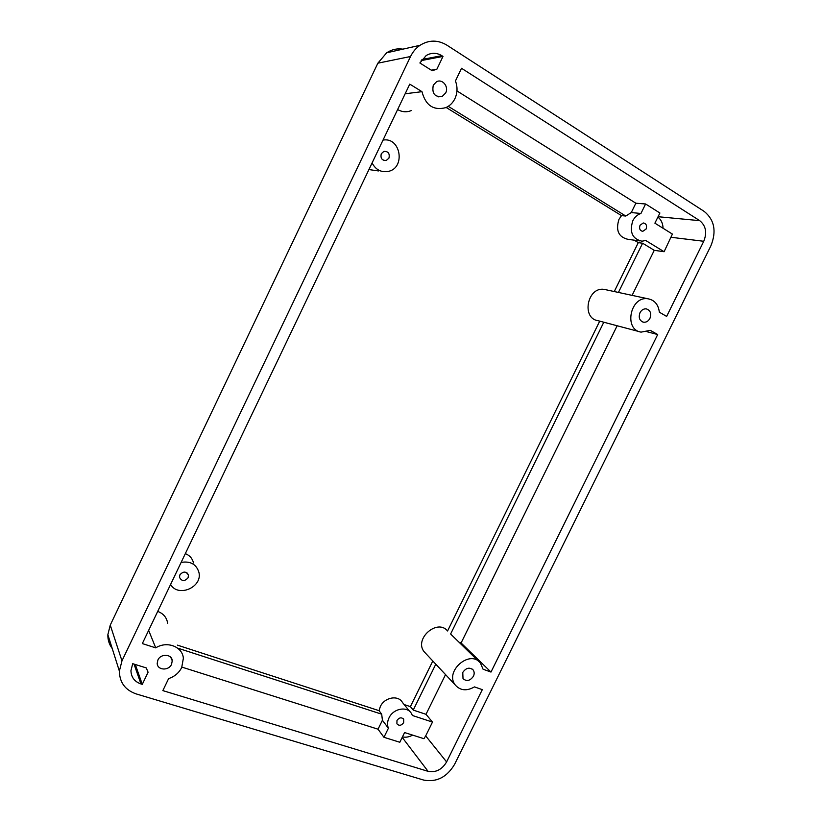 <?xml version="1.0" encoding="UTF-8"?>
<svg xmlns="http://www.w3.org/2000/svg" width="822" height="822" viewBox="0 0 822 822"><rect width="100%" height="100%" fill="white"/><g stroke="black" fill="none" stroke-linecap="round" stroke-linejoin="round"><path stroke-width="1.23" d="M640.03 225.259C638.982 228.66 639.906 230.684 642.794 231.331L646.113 229.019C647.161 225.588 646.215 223.563 643.287 222.947L640.03 225.259M433.286 85.169C431.756 93.523 434.735 97.273 442.236 96.421L445.699 92.907C449.069 86.649 442.277 78.398 436.482 81.789L433.286 85.169M381.285 153.714C380.309 158.256 381.953 160.526 386.217 160.506L388.95 158.143C389.926 153.509 388.241 151.258 383.895 151.382L381.285 153.714M188.084 577.774C184.601 581.586 181.734 581.442 179.494 577.311L179.874 574.866C183.306 571.074 186.162 571.187 188.454 575.215L188.084 577.774M171.562 664.32C168.715 671.071 157.208 670.31 157.208 663.313L157.906 660.004C160.732 653.326 172.045 653.983 172.24 660.785L171.562 664.32M403.664 722.641C401.372 725.682 399.122 726.073 396.913 723.812L396.964 720.483C399.235 717.462 401.485 717.061 403.694 719.271L403.664 722.641M473.441 676.229C470.122 680.893 466.649 681.695 463.012 678.643L462.776 672.437C466.043 667.824 469.496 666.991 473.123 669.93C474.407 671.749 474.51 673.855 473.441 676.229M639.999 312.709C638.334 317.59 639.506 320.765 643.544 322.214C646.246 322.471 648.373 321.197 649.925 318.391C651.62 313.439 650.397 310.264 646.267 308.867C643.616 308.671 641.53 309.956 639.999 312.709M456.96 90.923L635.848 203.219L631.275 212.569L640.944 213.463C637.43 214.604 634.718 217.049 632.796 220.789C629.292 232.133 632.334 238.935 641.92 241.195L645.773 240.517L664.094 251.727L654.261 250.32L632.097 295.365M631.275 212.569L625.789 216.042L621.514 215.621L618.956 219.351C615.544 230.458 618.565 237.126 628.008 239.346L639.629 240.887M397.612 109.552C402.071 112.09 406.623 112.439 411.257 110.61M148.648 630.361L155.728 647.87L142.329 643.575L409.767 84.132L421.984 91.674C425.601 105.432 433.523 110.765 445.75 107.651C449.768 105.894 452.819 102.894 454.915 98.65C457.525 92.896 457.7 86.998 455.439 80.957L461.522 68.277L699.717 220.656C705.872 225.701 707.218 232.575 703.755 241.278L666.642 316.419L659.357 312.196C658.36 304.51 654.548 300.04 647.911 298.766C630.279 295.817 623.477 329.797 641.119 332.119L650.294 330.352L657.692 334.544L490.981 672.067L461.091 642.979L617.147 325.759M421.984 91.674L405.154 93.77M155.728 647.87C166.958 640.626 182.535 646.626 183.368 658.268L181.703 667.536C178.97 672.899 174.613 676.588 168.623 678.592L162.848 690.614L428.077 771.334C435.804 772.772 441.979 769.639 446.603 761.932L482.309 689.648L474.448 686.894C466.639 691.312 460.228 690.655 455.193 684.911C444.383 671.204 470.235 649.072 480.459 663.138L483.069 669.221L490.981 672.067M409.818 711.564L402.492 702.522C398.403 694.765 384.49 697.231 380.329 706.56L379.034 710.66L381.696 714.184L382.415 720.257L388.395 728.23C387.09 724.994 387.296 721.552 389.001 717.904C393.265 708.389 407.414 705.821 411.555 713.702L412.377 715.479L432.485 722.076L426.002 714.308L413.24 710.085L410.404 706.632L404.136 704.557M606.235 289.817L604.16 289.375C587.34 286.549 581.185 318.422 598.005 320.683L639.393 331.667M647.099 331.759L657.692 334.544M426.043 653.767L424.06 651.651C413.887 638.858 437.376 618.298 447.569 630.967L599.721 321.135M459.015 642.208L461.091 642.979M664.094 251.727L672.406 234.085L654.898 223.173L659.902 213.001L645.599 203.979L635.848 203.219M388.395 728.23L383.956 737.293L399.811 742.266L404.588 732.546L423.936 738.711L425.683 735.906L446.603 761.932M382.415 720.257L378.028 729.196L181.898 667.115M383.956 737.293L378.028 729.196M445.534 674.595L426.002 714.308M432.485 722.076L425.683 735.906M442.996 56.42L436.872 69.223L432.146 70.713L419.878 62.975L426.217 55.516C431.396 52.516 436.595 52.567 441.815 55.67L442.996 56.42L421.162 60.602M657.888 217.09C661.186 219.7 662.912 223.42 663.046 228.259M412.603 735.094C409.202 737.026 405.821 737.622 402.451 736.892M135.301 664.495L142.288 684.356L140.973 683.955C134.541 681.685 131.191 677.256 130.934 670.67L132.712 663.683L146.254 667.906L148.094 672.221L142.288 684.356M157.711 611.393C163.465 613.582 166.784 617.579 167.667 623.384M181.128 562.412C190.324 560.881 196.242 564.139 198.873 572.194C202.9 587.062 178.158 597.933 170.596 584.452M185.32 553.638C189.697 555.384 192.42 558.467 193.489 562.885M372.078 162.962C375.746 169.784 381.12 172.599 388.2 171.428C405.832 168.12 400.807 136.729 383.001 140.11M368.924 169.568L378.469 170.945M431.273 70.158L436.328 69.305M640.944 213.463L645.599 203.979M654.261 250.32L642.609 243.22L638.283 242.634L634.245 240.178M704.259 211.46C714.462 219.906 716.681 231.342 710.907 245.778L454.556 764.398C446.891 777.201 436.626 782.431 423.762 780.099L136.205 693.922C125.18 690.059 119.57 682.445 119.375 671.101L121.964 660.847L410.548 56.502C412.819 51.807 415.973 48.077 420.011 45.302C428.879 39.795 437.828 39.744 446.86 45.138L704.259 211.46M638.283 242.634L614.26 291.543M446.171 107.466L621.514 215.621M379.034 710.66L177.46 645.147M432.814 661.001L410.404 706.632M112.213 648.486C109.172 644.458 107.723 639.865 107.857 634.687L110.251 625.11L377.863 63.191L386.669 52.793C391.673 49.505 397.088 48.293 402.903 49.145M642.609 243.22L618.432 292.437M448.257 106.326L625.789 216.042M381.696 714.184L178.99 648.537M435.794 664.176L413.24 710.085M603.8 322.224L450.631 633.968M671.194 237.301L703.755 241.278M402.205 737.385L428.077 771.334M658.073 216.71L699.717 220.656M134.037 664.104L140.973 683.955M421.912 59.513L441.815 55.67M110.251 625.11L121.964 660.847M377.863 63.191L410.548 56.502M642.794 231.331L642.085 231.249M438.239 96.852L442.236 96.421M386.217 160.506L383.884 160.454M642.804 322.029L643.544 322.214M604.16 289.375L647.911 298.766M424.06 651.651L455.193 684.911M450.98 634.368L478.558 661.278M472.342 669.149L473.123 669.93M403.694 719.271L403.17 718.613M107.857 634.687L119.375 671.101M386.669 52.793L420.011 45.302M170.791 657.364L172.24 660.785M188.454 575.215L187.293 573.109"/></g></svg>
